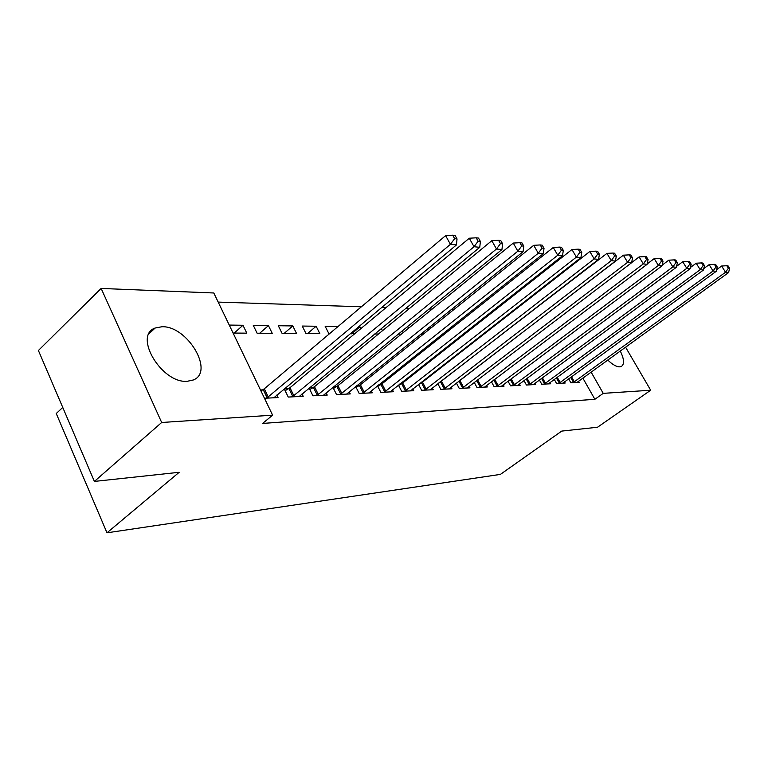 <?xml version="1.0" encoding="UTF-8"?>
<svg xmlns="http://www.w3.org/2000/svg" width="768" height="768" viewBox="0 0 768 768"><rect width="100%" height="100%" fill="white"/><g stroke="black" fill="none" stroke-linecap="round" stroke-linejoin="round"><path stroke-width="1.15" d="M620.246 350.986C624.259 359.203 624.595 364.378 621.235 366.518L619.69 366.845C616.406 366.816 612.432 364.541 607.757 360.038M187.267 381.283C161.798 383.702 133.018 335.549 155.136 328.022L162 326.736C187.507 325.728 214.877 371.962 193.219 380.016L187.267 381.283M530.774 312.317L530.141 312.298M512.678 311.722L511.642 311.693M493.824 311.107L492.326 311.059M474.144 310.464L472.157 310.397M453.6 309.792L451.075 309.706M432.115 309.091L429.014 308.986M409.632 308.352L405.898 308.227M386.083 307.584L381.658 307.44M361.392 306.778L218.179 302.093M62.746 407.434L56.256 413.52L106.982 532.81L500.4 474.394L561.734 431.088L597.533 427.238L650.698 390.23L603.235 393.36L591.101 372.086M106.982 532.81L179.184 472.291L94.387 481.421L38.4 350.486L101.146 288.442L213.802 292.982L272.611 415.171L161.674 422.486L101.146 288.442M554.266 379.392L556.56 383.482L565.19 383.04L564.518 381.84M501.014 334.838L501.648 334.838M523.978 380.554L526.435 385.008L535.69 384.538L534.97 383.232M464.822 332.746L465.283 333.6M470.458 328.31L471.965 328.33M491.443 381.773L494.083 386.64L504.038 386.141L503.261 384.71M427.421 328.762L428.198 330.221M428.678 327.754L431.232 327.782M456.394 383.059L459.245 388.406L469.978 387.859L469.133 386.294M402.211 330.826L403.162 332.64M398.122 334.157L401.27 334.176M418.531 384.413L421.622 390.307L433.219 389.722L432.307 387.994M420.211 383.098L421.056 383.059M350.63 333.37L354.557 333.869M358.483 326.813L359.962 326.832L360.874 328.598M377.51 385.824L380.861 392.371L393.437 391.738L392.458 389.827M378.682 384.883L380.496 384.806M302.246 326.054L306 333.552L319.853 333.638L316.128 326.237L302.246 326.054M332.909 387.312L336.566 394.618L350.256 393.917L349.181 391.795M333.485 386.842L336.422 386.707M253.296 325.402L257.117 333.226L272.227 333.331L268.435 325.603L253.296 325.402M288.374 388.79L284.294 388.963L288.24 397.056L303.197 396.307L302.026 393.926M272.611 415.171L262.608 423.437L594.874 399.293L582.835 378.077M264.47 398.266L278.045 397.574L276.816 395.05M260.486 389.99L262.685 389.894M229.248 325.075L242.976 325.258L246.806 333.158L233.098 333.072M309.11 388.07L312.941 395.808L327.235 395.088L326.122 392.842M309.35 387.878L312.931 387.725M278.304 325.738L282.086 333.398L296.554 333.485L292.79 325.93L278.304 325.738M355.68 386.563L359.184 393.466L372.298 392.803L371.27 390.797M356.573 385.843L358.925 385.738M338.006 326.534L325.181 326.362L328.906 333.706L329.51 333.706M398.438 385.114L401.654 391.315L413.731 390.71L412.79 388.896M399.878 383.971L401.184 383.914M381.312 328.512L382.464 330.72M374.659 334.003L378.451 334.032M437.837 383.722L440.803 389.338L451.949 388.771L451.075 387.13M409.498 327.494L408.096 327.475L408.528 328.282M422.266 332.918L423.005 334.32L420.547 334.31M474.25 382.406L476.995 387.504L487.325 386.986L486.518 385.488M446.496 330.854L447.101 331.987M450.029 328.032L452.035 328.061M508.003 381.158L510.547 385.805L520.147 385.325L519.398 383.952M482.458 334.483L483.216 334.723M489.264 329.165L489.59 329.75M539.386 379.968L541.757 384.23L550.694 383.779L550.003 382.522M568.637 378.835L570.854 382.752L579.197 382.33L578.544 381.178M625.555 347.146L650.698 390.23M94.387 481.421L161.674 422.486M594.874 399.293L603.235 393.36M234.202 333.082L242.976 325.258M259.718 333.245L268.435 325.603M284.15 333.408L292.79 325.93M307.565 333.562L316.128 326.237M351.552 333.85L359.962 326.832M266.659 398.15L450.422 244.339L456.432 244.944L273.869 397.786M260.947 390.941L264.288 388.81L445.613 235.622L450.422 244.339L454.637 238.675L457.037 238.934L455.107 235.459L452.707 235.19L454.637 238.675M452.707 235.19L445.613 235.622M456.432 244.944L457.037 238.934M292.31 396.854L474.029 246.73L479.741 247.315L299.203 396.509M285.149 390.72L289.958 387.725L469.277 238.224L474.029 246.73L478.118 241.21L480.403 241.459L478.502 238.07L476.208 237.811L478.118 241.21M476.208 237.811L469.277 238.224M479.741 247.315L480.403 241.459M316.838 395.616L496.483 249.014L501.926 249.562L323.414 395.28M309.85 389.568L314.486 386.688L491.798 240.701L496.483 249.014L500.458 243.619L502.637 243.859L500.755 240.547L498.586 240.307L500.458 243.619M498.586 240.307L491.798 240.701M501.926 249.562L502.637 243.859M340.291 394.426L517.872 251.184L523.066 251.712L346.598 394.109M333.485 388.464L337.958 385.699L513.254 243.072L517.872 251.184L521.75 245.923L523.824 246.144L521.971 242.909L519.898 242.678L521.75 245.923M519.898 242.678L513.254 243.072M523.066 251.712L523.824 246.144M362.755 393.293L538.282 253.258L543.235 253.757L368.794 392.986M356.112 387.418L360.432 384.749L533.722 245.318L538.282 253.258L542.045 248.112L544.032 248.323L542.198 245.165L540.221 244.944L542.045 248.112M540.221 244.944L533.722 245.318M543.235 253.757L544.032 248.323M384.288 392.198L557.76 255.235L562.502 255.715L390.077 391.901M377.808 386.41L381.974 383.837L553.267 247.478L557.76 255.235L561.437 250.205L563.328 250.406L561.523 247.315L559.632 247.104L561.437 250.205M559.632 247.104L553.267 247.478M562.502 255.715L563.328 250.406M404.947 391.152L576.384 257.126L580.915 257.578L410.506 390.874M398.611 385.44L402.653 382.963L571.949 249.533L576.384 257.126L579.965 252.202L581.77 252.403L579.994 249.37L578.189 249.168L579.965 252.202M578.189 249.168L571.949 249.533M580.915 257.578L581.77 252.403M424.781 390.154L594.202 258.931L598.541 259.373L430.118 389.875M418.589 384.518L422.496 382.118L589.824 251.501L594.202 258.931L597.696 254.122L599.424 254.304L597.667 251.338L595.939 251.146L597.696 254.122M595.939 251.146L589.824 251.501M598.541 259.373L599.424 254.304M443.837 389.184L611.261 260.659L615.418 261.082L448.973 388.925M438.499 383.213L606.95 253.382L611.261 260.659L614.669 255.955L616.33 256.128L614.602 253.229L612.941 253.046L614.669 255.955M612.941 253.046L606.95 253.382M615.418 261.082L616.33 256.128M462.163 388.253L627.619 262.32L631.603 262.723L467.107 388.003M458.438 381.485L623.357 255.197L627.619 262.32L630.95 257.712L632.534 257.875L630.835 255.034L629.242 254.861L630.95 257.712M629.242 254.861L623.357 255.197M631.603 262.723L632.534 257.875M479.798 387.36L643.315 263.914L647.136 264.307L484.56 387.12M631.622 262.618L639.11 256.925L643.315 263.914L646.56 259.392L648.086 259.555L646.406 256.771L644.88 256.598L646.56 259.392M644.88 256.598L639.11 256.925M647.136 264.307L648.086 259.555M496.79 386.506L658.378 265.45L662.054 265.814L501.37 386.275M647.222 263.885L654.23 258.595L658.378 265.45L661.555 261.014L663.024 261.168L661.363 258.432L659.894 258.269L661.555 261.014M659.894 258.269L654.23 258.595M662.054 265.814L663.024 261.168M513.158 385.68L672.854 266.918L676.387 267.274L517.584 385.45M662.198 265.114L668.765 260.189L672.854 266.918L675.965 262.57L677.376 262.723L675.734 260.035L674.323 259.882L675.965 262.57M674.323 259.882L668.765 260.189M676.387 267.274L677.376 262.723M528.95 384.874L686.784 268.33L690.182 268.675L533.213 384.662M676.598 266.304L682.742 261.734L686.784 268.33L689.818 264.067L691.181 264.211L689.558 261.581L688.205 261.427L689.818 264.067M688.205 261.427L682.742 261.734M690.182 268.675L691.181 264.211M544.186 384.106L700.186 269.693L703.459 270.019L548.304 383.894M690.451 267.456L696.192 263.213L700.186 269.693L703.162 265.507L704.467 265.642L702.874 263.059L701.558 262.915L703.162 265.507M701.558 262.915L696.192 263.213M703.459 270.019L704.467 265.642M558.902 383.357L713.088 270.998L716.246 271.315L562.877 383.155M703.786 268.579L709.152 264.643L713.088 270.998L716.006 266.89L717.264 267.024L715.69 264.49L714.432 264.346L716.006 266.89M714.432 264.346L709.152 264.643M716.246 271.315L717.264 267.024M573.12 382.637L725.53 272.266L728.573 272.573L576.96 382.445M716.64 269.664L721.642 266.016L725.53 272.266L728.39 268.224L729.6 268.358L728.045 265.862L726.826 265.728L728.39 268.224M726.826 265.728L721.642 266.016M728.573 272.573L729.6 268.358M267.178 397.843L263.194 389.587M268.272 397.066L264.288 388.81M292.819 396.557L288.874 388.483M293.904 395.798L289.958 387.725M317.328 395.318L313.421 387.427M318.394 394.579L314.486 386.688M340.771 394.138L336.902 386.419M341.827 393.408L337.958 385.699M363.235 393.005L359.395 385.459M364.272 392.294L360.432 384.749M384.749 391.92L380.957 384.528M385.776 391.229L381.974 383.837M405.398 390.883L401.645 383.645M406.406 390.202L402.653 382.963M425.222 389.885L421.507 382.79M426.221 389.213L422.496 382.118M444.278 388.925L440.592 381.974M445.258 388.272L441.571 381.312M462.595 388.003L458.957 381.187M463.565 387.36L459.917 380.544M480.23 387.11L476.688 380.554M481.181 386.477L477.61 379.853M497.213 386.256L493.805 379.987M498.154 385.642L494.707 379.306M513.571 385.43L510.288 379.44M514.502 384.826L511.181 378.778M529.354 384.643L526.195 378.912M530.275 384.038L527.069 378.25M544.589 383.875L541.536 378.384M545.491 383.28L542.4 377.741M559.296 383.126L556.349 377.866M560.189 382.55L557.203 377.242M573.504 382.416L570.662 377.366M574.387 381.85L571.507 376.742M155.136 328.022L149.059 333.696"/></g></svg>

